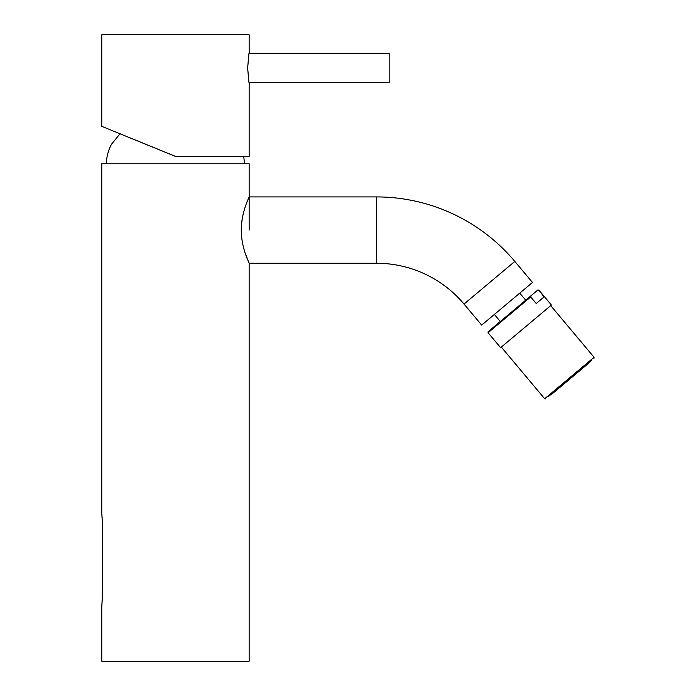 <?xml version="1.0" encoding="UTF-8"?>
<svg xmlns="http://www.w3.org/2000/svg" width="696" height="696" viewBox="0 0 696 696"><rect width="100%" height="100%" fill="white"/><g stroke="black" fill="none" stroke-linecap="round" stroke-linejoin="round"><path stroke-width="1.04" d="M101.764 513.813L101.764 163.769L249.151 163.769L249.151 196.924C249.446 196.707 241.208 212.089 241.268 230.089C241.208 248.08 249.455 263.506 249.151 263.253L245.314 253.518M241.268 230.106L241.347 226.792M241.599 223.486L242.46 217.509M242.521 217.178L243.087 214.507M101.764 605.929L101.764 661.2L249.151 661.2L249.151 263.253L376.51 263.253A114.222 114.222 0 0 1 464.014 304.056L481.675 325.102L532.483 282.463L514.822 261.426L464.014 304.056M249.151 230.089L249.151 196.924L249.151 230.089M102.321 521.269L102.251 519.494M102.164 517.981L101.955 515.536M102.338 522.992C101.712 511.125 101.712 511.151 102.338 523.061L102.303 596.75C101.703 608.608 101.72 608.591 102.373 596.716M175.523 156.391L101.764 126.341L101.764 34.8L249.151 34.8L249.151 53.227L389.168 53.227L389.168 82.702L249.151 82.702L249.151 156.391L175.523 156.391L101.764 126.341L175.392 156.391M247.672 67.964C249.29 86.974 249.281 86.974 247.645 67.964C249.281 48.946 249.29 48.946 247.672 67.964M249.151 196.924L376.51 196.924A180.551 180.551 0 0 1 514.822 261.426M530.709 296.948L488.07 332.723L500.624 347.678L551.432 305.048L538.878 290.084L544.081 296.914L536.216 303.508L530.709 296.948L531.135 295.626L537.19 290.536L538.573 290.345M494.865 326.059L525.706 300.185L519.782 293.129M488.81 331.139L531.135 295.626M537.19 290.536L525.706 300.185M591.722 360.232L569.841 378.58L591.722 360.232M547.97 396.938L569.841 378.58L547.97 396.938M588.685 363.199L551.423 394.467L588.477 362.955M376.51 196.924L376.51 263.253M501.329 347.087L544.672 398.747L594.071 357.292L593.975 358.336M243.73 156.391L244.54 163.769M120.182 133.554L111.508 144.263C108.245 150.345 106.54 156.844 106.366 163.769M488.07 332.723L488.157 331.679M500.302 321.5L494.377 314.444M538.878 290.084L537.843 289.997M594.071 357.292L550.727 305.64M544.672 398.747L545.707 398.834"/></g></svg>
